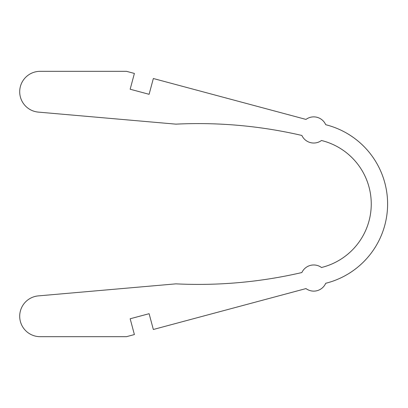 <?xml version="1.0" encoding="UTF-8"?>
<svg xmlns="http://www.w3.org/2000/svg" width="408" height="408" viewBox="0 0 408 408"><rect width="100%" height="100%" fill="white"/><g stroke="black" fill="none" stroke-linecap="round" stroke-linejoin="round"><path stroke-width="0.61" d="M313.737 264.97A13.076 13.076 0 0 0 301.869 272.544A457.694 457.694 0 0 1 175.894 283.856L38.357 295.887A20.431 20.431 0 0 0 19.722 317.133A20.431 20.431 0 0 0 40.137 336.676L126.5 336.676L134.395 334.56L130.162 318.77L149.109 313.696L153.342 329.486L305.99 288.584A13.076 13.076 0 0 0 325.712 283.3L327.022 282.948A81.733 81.733 0 0 0 327.022 125.052L325.712 124.7A13.076 13.076 0 0 0 305.99 119.416L153.342 78.514L149.109 94.304L130.162 89.23L134.395 73.44L126.5 71.323L40.137 71.323A20.431 20.431 0 0 0 19.722 90.867A20.431 20.431 0 0 0 38.357 112.113L175.894 124.144A457.694 457.694 0 0 1 301.869 135.456A13.076 13.076 0 0 0 321.504 140.474A457.694 457.694 0 0 1 323.789 141.117A65.387 65.387 0 0 1 323.789 266.883A457.694 457.694 0 0 1 321.504 267.526A13.076 13.076 0 0 0 313.737 264.97"/></g></svg>
